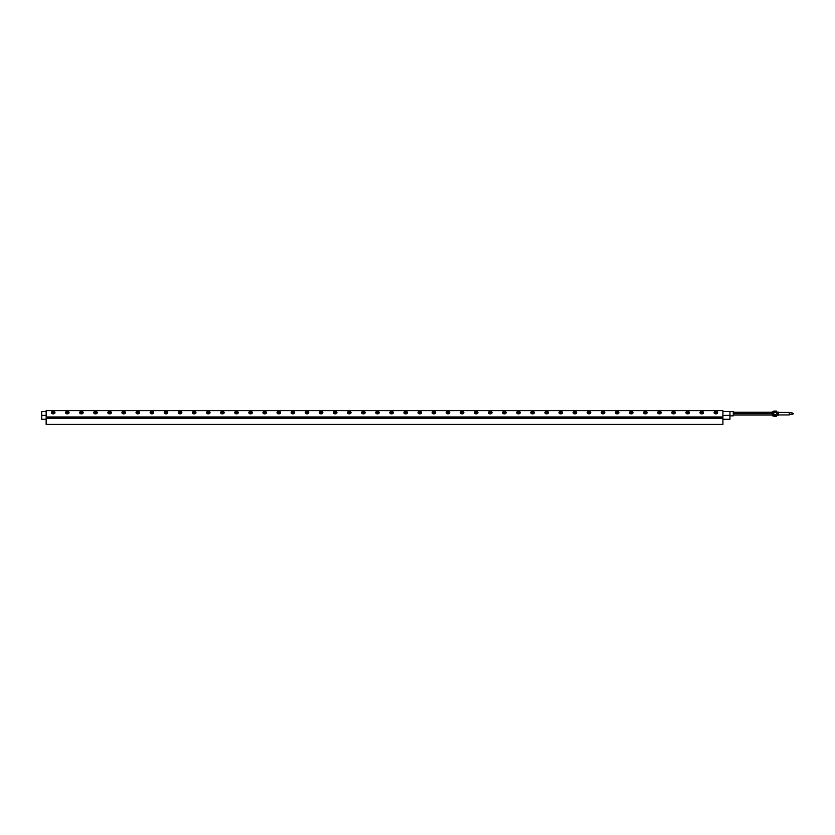 <?xml version="1.0" encoding="UTF-8"?>
<svg xmlns="http://www.w3.org/2000/svg" width="835" height="835" viewBox="0 0 835 835"><rect width="100%" height="100%" fill="white"/><g stroke="black" fill="none" stroke-linecap="round" stroke-linejoin="round"><path stroke-width="1.25" d="M722.912 419.295L729.957 419.295L729.957 411.457L733.266 411.457L733.266 415.861L733.266 411.457M773.794 416.164L773.794 411.154M777.218 415.016L777.218 412.114L777.145 415.131L778.251 415.204L778.251 412.114L777.218 412.114M778.251 415.204L778.251 412.114M773.617 411.718L773.617 415.6M776.707 411.791L776.529 416.164M776.707 415.6L776.707 411.718M773.815 416.206L776.508 416.206M773.774 414.953L776.55 414.953M773.774 414.703L776.55 414.703M773.815 412.323L776.508 412.323M773.815 411.123L776.508 411.123M733.485 413.659L772.291 413.659M773.44 415.861L773.617 411.53M772.469 415.861L772.365 411.457L773.544 411.457M772.365 411.457L772.365 415.861M46.155 419.295L41.75 419.295L41.75 411.54L46.155 411.54M722.912 411.54L729.957 411.54M41.75 415.392L46.155 415.392M722.912 415.392L729.957 415.392M67.625 412.981L66.664 412.584L67.625 412.187L67.625 412.981M68.835 413.127A1.545 1.085 180 0 1 68.846 413.221L68.846 413.022C67.656 411.457 66.633 411.457 65.767 413.022A1.545 1.085 -0 0 0 65.808 413.283M67.948 413.022L67.625 412.187M67.625 412.626L66.988 412.187M95.827 412.981L94.856 412.584L95.827 412.187L95.827 412.981M97.037 413.127A1.545 1.085 180 0 1 97.037 413.221L97.037 413.022C95.858 411.457 94.825 411.457 93.958 413.022A1.545 1.085 -0 0 0 94.011 413.283M96.15 413.022L95.827 412.187M95.827 412.626L95.18 412.187M124.018 412.981L123.058 412.584L124.018 412.187L124.018 412.981M125.229 413.127A1.545 1.085 180 0 1 125.24 413.221L125.24 413.022C124.05 411.457 123.027 411.457 122.16 413.022A1.545 1.085 -0 0 0 122.202 413.283M124.342 413.022L124.018 412.187M124.018 412.626L123.382 412.187M152.22 412.981L151.26 412.584L152.22 412.187L152.22 412.981M153.431 413.127A1.545 1.085 180 0 1 153.442 413.221L153.442 413.022C152.252 411.457 151.229 411.457 150.363 413.022A1.545 1.085 -0 0 0 150.404 413.283M152.544 413.022L152.22 412.187M152.22 412.626L151.573 412.187M180.423 412.981L179.452 412.584L180.423 412.187L180.423 412.981M181.633 413.127A1.545 1.085 180 0 1 181.633 413.221L181.633 413.022C180.444 411.457 179.421 411.457 178.554 413.022A1.545 1.085 -0 0 0 178.596 413.283M180.736 413.022L180.423 412.187M180.423 412.626L179.775 412.187M208.614 412.981L207.654 412.584L208.614 412.187L208.614 412.981M209.825 413.127A1.545 1.085 180 0 1 209.835 413.221L209.835 413.022C208.646 411.457 207.623 411.457 206.756 413.022A1.545 1.085 -0 0 0 206.798 413.283M208.938 413.022L208.614 412.187M208.614 412.626L207.978 412.187M236.816 412.981L235.846 412.584L236.816 412.187L236.816 412.981M238.027 413.127A1.545 1.085 180 0 1 238.027 413.221L238.027 413.022C236.848 411.457 235.814 411.457 234.948 413.022A1.545 1.085 -0 0 0 235 413.283M237.14 413.022L236.816 412.187M236.816 412.626L236.169 412.187M265.008 412.981L264.048 412.584L265.008 412.187L265.008 412.981M266.219 413.127A1.545 1.085 180 0 1 266.229 413.221L266.229 413.022C265.039 411.457 264.017 411.457 263.15 413.022A1.545 1.085 -0 0 0 263.192 413.283M265.332 413.022L265.008 412.187M265.008 412.626L264.371 412.187M293.21 412.981L292.25 412.584L293.21 412.187L293.21 412.981M294.421 413.127A1.545 1.085 180 0 1 294.431 413.221L294.431 413.022C293.242 411.457 292.219 411.457 291.352 413.022A1.545 1.085 -0 0 0 291.394 413.283M293.534 413.022L293.21 412.187M293.21 412.626L292.563 412.187M321.412 412.981L320.442 412.584L321.412 412.187L321.412 412.981M322.623 413.127A1.545 1.085 180 0 1 322.623 413.221L322.623 413.022C321.433 411.457 320.41 411.457 319.544 413.022A1.545 1.085 -0 0 0 319.586 413.283M321.726 413.022L321.412 412.187M321.412 412.626L320.765 412.187M349.604 412.981L348.644 412.584L349.604 412.187L349.604 412.981M350.815 413.127A1.545 1.085 180 0 1 350.825 413.221L350.825 413.022C349.635 411.457 348.613 411.457 347.746 413.022A1.545 1.085 -0 0 0 347.788 413.283M349.928 413.022L349.604 412.187M349.604 412.626L348.967 412.187M377.806 412.981L376.836 412.584L377.806 412.187L377.806 412.981M379.017 413.127A1.545 1.085 180 0 1 379.017 413.221L379.017 413.022C377.837 411.457 376.804 411.457 375.938 413.022A1.545 1.085 -0 0 0 375.99 413.283M378.13 413.022L377.806 412.187M377.806 412.626L377.159 412.187M405.998 412.981L405.038 412.584L405.998 412.187L405.998 412.981M407.209 413.127A1.545 1.085 180 0 1 407.219 413.221L407.219 413.022C406.029 411.457 405.006 411.457 404.14 413.022A1.545 1.085 -0 0 0 404.182 413.283M406.321 413.022L405.998 412.187M405.998 412.626L405.361 412.187M434.2 412.981L433.24 412.584L434.2 412.187L434.2 412.981M435.411 413.127A1.545 1.085 180 0 1 435.421 413.221L435.421 413.022C434.231 411.457 433.208 411.457 432.342 413.022A1.545 1.085 -0 0 0 432.384 413.283M434.524 413.022L434.2 412.187M434.2 412.626L433.553 412.187M462.402 412.981L461.431 412.584L462.402 412.187L462.402 412.981M463.613 413.127A1.545 1.085 180 0 1 463.613 413.221L463.613 413.022C462.423 411.457 461.4 411.457 460.534 413.022A1.545 1.085 -0 0 0 460.576 413.283M462.715 413.022L462.402 412.187M462.402 412.626L461.755 412.187M490.594 412.981L489.634 412.584L490.594 412.187L490.594 412.981M491.805 413.127A1.545 1.085 180 0 1 491.815 413.221L491.815 413.022A1.545 1.085 -0 0 0 488.778 413.283M491.773 413.283A1.545 1.085 -0 0 0 491.815 413.022C490.625 411.457 489.602 411.457 488.736 413.022L488.736 413.221A1.545 1.085 180 0 1 488.746 413.127M490.917 413.022L490.594 412.187M490.594 412.626L489.957 412.187M518.796 412.981L517.825 412.584L518.796 412.187L518.796 412.981M520.007 413.127A1.545 1.085 180 0 1 520.007 413.221L520.007 413.022C518.827 411.457 517.794 411.457 516.928 413.022A1.545 1.085 -0 0 0 516.98 413.283M519.12 413.022L518.796 412.187M518.796 412.626L518.149 412.187M546.988 412.981L546.027 412.584L546.988 412.187L546.988 412.981M548.198 413.127A1.545 1.085 180 0 1 548.209 413.221L548.209 413.022C547.019 411.457 545.996 411.457 545.13 413.022A1.545 1.085 -0 0 0 545.172 413.283M547.311 413.022L546.988 412.187M546.988 412.626L546.351 412.187M575.19 412.981L574.229 412.584L575.19 412.187L575.19 412.981M576.4 413.127A1.545 1.085 180 0 1 576.411 413.221L576.411 413.022C575.221 411.457 574.198 411.457 573.332 413.022A1.545 1.085 -0 0 0 573.374 413.283M575.513 413.022L575.19 412.187M575.19 412.626L574.543 412.187M603.392 412.981L602.421 412.584L603.392 412.187L603.392 412.981M604.603 413.127A1.545 1.085 180 0 1 604.603 413.221L604.603 413.022C603.413 411.457 602.39 411.457 601.524 413.022A1.545 1.085 -0 0 0 601.565 413.283M603.705 413.022L603.392 412.187M603.392 412.626L602.745 412.187M631.584 412.981L630.623 412.584L631.584 412.187L631.584 412.981M632.794 413.127A1.545 1.085 180 0 1 632.805 413.221L632.805 413.022C631.615 411.457 630.592 411.457 629.726 413.022A1.545 1.085 -0 0 0 629.767 413.283M631.907 413.022L631.584 412.187M631.584 412.626L630.947 412.187M659.786 412.981L658.815 412.584L659.786 412.187L659.786 412.981M660.996 413.127A1.545 1.085 180 0 1 660.996 413.221L660.996 413.022C659.817 411.457 658.784 411.457 657.917 413.022A1.545 1.085 -0 0 0 657.97 413.283M660.109 413.022L659.786 412.187M659.786 412.626L659.139 412.187M687.977 412.981L687.017 412.584L687.977 412.187L687.977 412.981M689.188 413.127A1.545 1.085 180 0 1 689.199 413.221L689.199 413.022C688.009 411.457 686.986 411.457 686.12 413.022A1.545 1.085 -0 0 0 686.161 413.283M688.301 413.022L687.977 412.187M687.977 412.626L687.341 412.187M716.179 413.2L715.219 412.814L716.179 412.417L716.179 413.2M716.503 413.241L716.179 412.417M716.179 412.845L715.532 412.417M717.568 412.928A1.764 1.242 -0 0 0 716.451 412.072M715.261 412.072A1.764 1.242 -0 0 0 714.155 412.928M717.62 412.615A1.764 1.242 180 0 1 715.856 413.868A1.764 1.242 180 0 1 714.092 412.615A1.764 1.242 180 0 1 715.856 411.373A1.764 1.242 180 0 1 717.62 412.615M703.289 413.127A1.545 1.085 180 0 1 703.3 413.221L703.3 413.022C702.11 411.457 701.087 411.457 700.221 413.022A1.545 1.085 -0 0 0 700.262 413.283M703.519 412.615A1.764 1.242 180 0 1 701.755 413.868A1.764 1.242 180 0 1 699.991 412.615A1.764 1.242 180 0 1 701.755 411.373A1.764 1.242 180 0 1 703.519 412.615M689.418 412.615A1.764 1.242 180 0 1 687.664 413.868A1.764 1.242 180 0 1 685.9 412.615A1.764 1.242 180 0 1 687.664 411.373A1.764 1.242 180 0 1 689.418 412.615M675.097 413.127A1.545 1.085 180 0 1 675.097 413.221L675.097 413.022C673.908 411.457 672.885 411.457 672.018 413.022A1.545 1.085 -0 0 0 672.06 413.283M675.327 412.615A1.764 1.242 180 0 1 673.563 413.868A1.764 1.242 180 0 1 671.799 412.615A1.764 1.242 180 0 1 673.563 411.373A1.764 1.242 180 0 1 675.327 412.615M661.226 412.615A1.764 1.242 180 0 1 659.462 413.868A1.764 1.242 180 0 1 657.698 412.615A1.764 1.242 180 0 1 659.462 411.373A1.764 1.242 180 0 1 661.226 412.615M646.895 413.127A1.545 1.085 180 0 1 646.906 413.221L646.906 413.022C645.716 411.457 644.693 411.457 643.827 413.022A1.545 1.085 -0 0 0 643.868 413.283M647.125 412.615A1.764 1.242 180 0 1 645.361 413.868A1.764 1.242 180 0 1 643.597 412.615A1.764 1.242 180 0 1 645.361 411.373A1.764 1.242 180 0 1 647.125 412.615M633.024 412.615A1.764 1.242 180 0 1 631.26 413.868A1.764 1.242 180 0 1 629.496 412.615A1.764 1.242 180 0 1 631.26 411.373A1.764 1.242 180 0 1 633.024 412.615M618.693 413.127A1.545 1.085 180 0 1 618.704 413.221L618.704 413.022C617.514 411.457 616.491 411.457 615.625 413.022A1.545 1.085 -0 0 0 615.666 413.283M618.923 412.615A1.764 1.242 180 0 1 617.169 413.868A1.764 1.242 180 0 1 615.405 412.615A1.764 1.242 180 0 1 617.169 411.373A1.764 1.242 180 0 1 618.923 412.615M604.832 412.615A1.764 1.242 180 0 1 603.068 413.868A1.764 1.242 180 0 1 601.304 412.615A1.764 1.242 180 0 1 603.068 411.373A1.764 1.242 180 0 1 604.832 412.615M590.502 413.127A1.545 1.085 180 0 1 590.502 413.221L590.502 413.022C589.322 411.457 588.289 411.457 587.422 413.022A1.545 1.085 -0 0 0 587.475 413.283M590.731 412.615A1.764 1.242 180 0 1 588.967 413.868A1.764 1.242 180 0 1 587.203 412.615A1.764 1.242 180 0 1 588.967 411.373A1.764 1.242 180 0 1 590.731 412.615M576.63 412.615A1.764 1.242 180 0 1 574.866 413.868A1.764 1.242 180 0 1 573.102 412.615A1.764 1.242 180 0 1 574.866 411.373A1.764 1.242 180 0 1 576.63 412.615M562.299 413.127A1.545 1.085 180 0 1 562.31 413.221L562.31 413.022C561.12 411.457 560.097 411.457 559.231 413.022A1.545 1.085 -0 0 0 559.273 413.283M562.529 412.615A1.764 1.242 180 0 1 560.765 413.868A1.764 1.242 180 0 1 559.001 412.615A1.764 1.242 180 0 1 560.765 411.373A1.764 1.242 180 0 1 562.529 412.615M548.428 412.615A1.764 1.242 180 0 1 546.674 413.868A1.764 1.242 180 0 1 544.911 412.615A1.764 1.242 180 0 1 546.674 411.373A1.764 1.242 180 0 1 548.428 412.615M534.108 413.127A1.545 1.085 180 0 1 534.108 413.221L534.108 413.022C532.918 411.457 531.895 411.457 531.029 413.022A1.545 1.085 -0 0 0 531.07 413.283M534.337 412.615A1.764 1.242 180 0 1 532.573 413.868A1.764 1.242 180 0 1 530.809 412.615A1.764 1.242 180 0 1 532.573 411.373A1.764 1.242 180 0 1 534.337 412.615M520.236 412.615A1.764 1.242 180 0 1 518.472 413.868A1.764 1.242 180 0 1 516.708 412.615A1.764 1.242 180 0 1 518.472 411.373A1.764 1.242 180 0 1 520.236 412.615M505.906 413.127A1.545 1.085 180 0 1 505.916 413.221L505.916 413.022C504.726 411.457 503.703 411.457 502.837 413.022A1.545 1.085 -0 0 0 502.879 413.283M506.135 412.615A1.764 1.242 180 0 1 504.371 413.868A1.764 1.242 180 0 1 502.607 412.615A1.764 1.242 180 0 1 504.371 411.373A1.764 1.242 180 0 1 506.135 412.615M492.034 412.615A1.764 1.242 180 0 1 490.27 413.868A1.764 1.242 180 0 1 488.506 412.615A1.764 1.242 180 0 1 490.27 411.373A1.764 1.242 180 0 1 492.034 412.615M477.703 413.127A1.545 1.085 180 0 1 477.714 413.221L477.714 413.022C476.524 411.457 475.501 411.457 474.635 413.022A1.545 1.085 -0 0 0 474.677 413.283M477.933 412.615A1.764 1.242 180 0 1 476.18 413.868A1.764 1.242 180 0 1 474.416 412.615A1.764 1.242 180 0 1 476.18 411.373A1.764 1.242 180 0 1 477.933 412.615M463.842 412.615A1.764 1.242 180 0 1 462.079 413.868A1.764 1.242 180 0 1 460.315 412.615A1.764 1.242 180 0 1 462.079 411.373A1.764 1.242 180 0 1 463.842 412.615M449.512 413.127A1.545 1.085 180 0 1 449.512 413.221L449.512 413.022C448.332 411.457 447.299 411.457 446.433 413.022A1.545 1.085 -0 0 0 446.485 413.283M449.741 412.615A1.764 1.242 180 0 1 447.977 413.868A1.764 1.242 180 0 1 446.214 412.615A1.764 1.242 180 0 1 447.977 411.373A1.764 1.242 180 0 1 449.741 412.615M435.64 412.615A1.764 1.242 180 0 1 433.876 413.868A1.764 1.242 180 0 1 432.112 412.615A1.764 1.242 180 0 1 433.876 411.373A1.764 1.242 180 0 1 435.64 412.615M421.31 413.127A1.545 1.085 180 0 1 421.32 413.221L421.32 413.022C420.13 411.457 419.107 411.457 418.241 413.022A1.545 1.085 -0 0 0 418.283 413.283M421.539 412.615A1.764 1.242 180 0 1 419.775 413.868A1.764 1.242 180 0 1 418.011 412.615A1.764 1.242 180 0 1 419.775 411.373A1.764 1.242 180 0 1 421.539 412.615M407.438 412.615A1.764 1.242 180 0 1 405.685 413.868A1.764 1.242 180 0 1 403.921 412.615A1.764 1.242 180 0 1 405.685 411.373A1.764 1.242 180 0 1 407.438 412.615M393.118 413.127A1.545 1.085 180 0 1 393.118 413.221L393.118 413.022C391.928 411.457 390.905 411.457 390.039 413.022A1.545 1.085 -0 0 0 390.081 413.283M393.348 412.615A1.764 1.242 180 0 1 391.584 413.868A1.764 1.242 180 0 1 389.82 412.615A1.764 1.242 180 0 1 391.584 411.373A1.764 1.242 180 0 1 393.348 412.615M379.247 412.615A1.764 1.242 180 0 1 377.483 413.868A1.764 1.242 180 0 1 375.719 412.615A1.764 1.242 180 0 1 377.483 411.373A1.764 1.242 180 0 1 379.247 412.615M364.916 413.127A1.545 1.085 180 0 1 364.926 413.221L364.926 413.022C363.736 411.457 362.714 411.457 361.847 413.022A1.545 1.085 -0 0 0 361.889 413.283M365.145 412.615A1.764 1.242 180 0 1 363.382 413.868A1.764 1.242 180 0 1 361.618 412.615A1.764 1.242 180 0 1 363.382 411.373A1.764 1.242 180 0 1 365.145 412.615M351.044 412.615A1.764 1.242 180 0 1 349.28 413.868A1.764 1.242 180 0 1 347.517 412.615A1.764 1.242 180 0 1 349.28 411.373A1.764 1.242 180 0 1 351.044 412.615M336.714 413.127A1.545 1.085 180 0 1 336.724 413.221L336.724 413.022C335.534 411.457 334.511 411.457 333.645 413.022A1.545 1.085 -0 0 0 333.687 413.283M336.943 412.615A1.764 1.242 180 0 1 335.19 413.868A1.764 1.242 180 0 1 333.426 412.615A1.764 1.242 180 0 1 335.19 411.373A1.764 1.242 180 0 1 336.943 412.615M322.853 412.615A1.764 1.242 180 0 1 321.089 413.868A1.764 1.242 180 0 1 319.325 412.615A1.764 1.242 180 0 1 321.089 411.373A1.764 1.242 180 0 1 322.853 412.615M308.522 413.127A1.545 1.085 180 0 1 308.522 413.221L308.522 413.022C307.343 411.457 306.309 411.457 305.443 413.022A1.545 1.085 -0 0 0 305.495 413.283M308.752 412.615A1.764 1.242 180 0 1 306.988 413.868A1.764 1.242 180 0 1 305.224 412.615A1.764 1.242 180 0 1 306.988 411.373A1.764 1.242 180 0 1 308.752 412.615M294.651 412.615A1.764 1.242 180 0 1 292.887 413.868A1.764 1.242 180 0 1 291.123 412.615A1.764 1.242 180 0 1 292.887 411.373A1.764 1.242 180 0 1 294.651 412.615M280.32 413.127A1.545 1.085 180 0 1 280.33 413.221L280.33 413.022C279.14 411.457 278.118 411.457 277.251 413.022A1.545 1.085 -0 0 0 277.293 413.283M280.55 412.615A1.764 1.242 180 0 1 278.786 413.868A1.764 1.242 180 0 1 277.022 412.615A1.764 1.242 180 0 1 278.786 411.373A1.764 1.242 180 0 1 280.55 412.615M266.448 412.615A1.764 1.242 180 0 1 264.695 413.868A1.764 1.242 180 0 1 262.931 412.615A1.764 1.242 180 0 1 264.695 411.373A1.764 1.242 180 0 1 266.448 412.615M252.128 413.127A1.545 1.085 180 0 1 252.128 413.221L252.128 413.022C250.938 411.457 249.915 411.457 249.049 413.022A1.545 1.085 -0 0 0 249.091 413.283M252.358 412.615A1.764 1.242 180 0 1 250.594 413.868A1.764 1.242 180 0 1 248.83 412.615A1.764 1.242 180 0 1 250.594 411.373A1.764 1.242 180 0 1 252.358 412.615M238.257 412.615A1.764 1.242 180 0 1 236.493 413.868A1.764 1.242 180 0 1 234.729 412.615A1.764 1.242 180 0 1 236.493 411.373A1.764 1.242 180 0 1 238.257 412.615M223.926 413.127A1.545 1.085 180 0 1 223.937 413.221L223.937 413.022C222.747 411.457 221.724 411.457 220.857 413.022A1.545 1.085 -0 0 0 220.899 413.283M224.156 412.615A1.764 1.242 180 0 1 222.392 413.868A1.764 1.242 180 0 1 220.628 412.615A1.764 1.242 180 0 1 222.392 411.373A1.764 1.242 180 0 1 224.156 412.615M210.055 412.615A1.764 1.242 180 0 1 208.291 413.868A1.764 1.242 180 0 1 206.527 412.615A1.764 1.242 180 0 1 208.291 411.373A1.764 1.242 180 0 1 210.055 412.615M195.724 413.127A1.545 1.085 180 0 1 195.734 413.221L195.734 413.022C194.545 411.457 193.522 411.457 192.655 413.022A1.545 1.085 -0 0 0 192.697 413.283M195.954 412.615A1.764 1.242 180 0 1 194.2 413.868A1.764 1.242 180 0 1 192.436 412.615A1.764 1.242 180 0 1 194.2 411.373A1.764 1.242 180 0 1 195.954 412.615M181.863 412.615A1.764 1.242 180 0 1 180.099 413.868A1.764 1.242 180 0 1 178.335 412.615A1.764 1.242 180 0 1 180.099 411.373A1.764 1.242 180 0 1 181.863 412.615M167.532 413.127A1.545 1.085 180 0 1 167.532 413.221L167.532 413.022C166.353 411.457 165.32 411.457 164.453 413.022A1.545 1.085 -0 0 0 164.505 413.283M167.762 412.615A1.764 1.242 180 0 1 165.998 413.868A1.764 1.242 180 0 1 164.234 412.615A1.764 1.242 180 0 1 165.998 411.373A1.764 1.242 180 0 1 167.762 412.615M153.661 412.615A1.764 1.242 180 0 1 151.897 413.868A1.764 1.242 180 0 1 150.133 412.615A1.764 1.242 180 0 1 151.897 411.373A1.764 1.242 180 0 1 153.661 412.615M139.33 413.127A1.545 1.085 180 0 1 139.341 413.221L139.341 413.022C138.151 411.457 137.128 411.457 136.262 413.022A1.545 1.085 -0 0 0 136.303 413.283M139.56 412.615A1.764 1.242 180 0 1 137.796 413.868A1.764 1.242 180 0 1 136.032 412.615A1.764 1.242 180 0 1 137.796 411.373A1.764 1.242 180 0 1 139.56 412.615M125.459 412.615A1.764 1.242 180 0 1 123.705 413.868A1.764 1.242 180 0 1 121.941 412.615A1.764 1.242 180 0 1 123.705 411.373A1.764 1.242 180 0 1 125.459 412.615M111.138 413.127A1.545 1.085 180 0 1 111.138 413.221L111.138 413.022C109.949 411.457 108.926 411.457 108.059 413.022A1.545 1.085 -0 0 0 108.101 413.283M111.368 412.615A1.764 1.242 180 0 1 109.604 413.868A1.764 1.242 180 0 1 107.84 412.615A1.764 1.242 180 0 1 109.604 411.373A1.764 1.242 180 0 1 111.368 412.615M97.267 412.615A1.764 1.242 180 0 1 95.503 413.868A1.764 1.242 180 0 1 93.739 412.615A1.764 1.242 180 0 1 95.503 411.373A1.764 1.242 180 0 1 97.267 412.615M82.936 413.127A1.545 1.085 180 0 1 82.947 413.221L82.947 413.022C81.757 411.457 80.734 411.457 79.868 413.022A1.545 1.085 -0 0 0 79.909 413.283M83.166 412.615A1.764 1.242 180 0 1 81.402 413.868A1.764 1.242 180 0 1 79.638 412.615A1.764 1.242 180 0 1 81.402 411.373A1.764 1.242 180 0 1 83.166 412.615M69.065 412.615A1.764 1.242 180 0 1 67.301 413.868A1.764 1.242 180 0 1 65.537 412.615A1.764 1.242 180 0 1 67.301 411.373A1.764 1.242 180 0 1 69.065 412.615M54.734 413.127A1.545 1.085 180 0 1 54.745 413.221L54.745 413.022C53.555 411.457 52.532 411.457 51.666 413.022A1.545 1.085 -0 0 0 51.707 413.283M54.964 412.615A1.764 1.242 180 0 1 53.21 413.868A1.764 1.242 180 0 1 51.446 412.615A1.764 1.242 180 0 1 53.21 411.373A1.764 1.242 180 0 1 54.964 412.615M722.912 418.231L722.912 410.59L46.155 410.59L46.155 424.41L722.912 424.41L722.912 418.231L46.155 418.231M702.402 413.022L701.118 413.022M701.442 412.626L702.402 412.584L701.442 412.981L701.442 412.187M674.2 413.022L672.916 413.022M673.24 412.626L674.2 412.584L673.24 412.981L673.24 412.187M646.008 413.022L644.724 413.022M645.038 412.626L646.008 412.584L645.038 412.981L645.038 412.187M617.806 413.022L616.522 413.022M616.846 412.626L617.806 412.584L616.846 412.981L616.846 412.187M589.614 413.022L588.32 413.022M588.644 412.626L589.614 412.584L588.644 412.981L588.644 412.187M561.412 413.022L560.128 413.022M560.452 412.626L561.412 412.584L560.452 412.981L560.452 412.187M533.21 413.022L531.926 413.022M532.25 412.626L533.21 412.584L532.25 412.981L532.25 412.187M505.018 413.022L503.735 413.022M504.048 412.626L505.018 412.584L504.048 412.981L504.048 412.187M476.816 413.022L475.533 413.022M475.856 412.626L476.816 412.584L475.856 412.981L475.856 412.187M448.625 413.022L447.33 413.022M447.654 412.626L448.625 412.584L447.654 412.981L447.654 412.187M420.423 413.022L419.139 413.022M419.462 412.626L420.423 412.584L419.462 412.981L419.462 412.187M392.22 413.022L390.937 413.022M391.26 412.626L392.22 412.584L391.26 412.981L391.26 412.187M364.029 413.022L362.745 413.022M363.058 412.626L364.029 412.584L363.058 412.981L363.058 412.187M335.827 413.022L334.543 413.022M334.866 412.626L335.827 412.584L334.866 412.981L334.866 412.187M307.635 413.022L306.341 413.022M306.664 412.626L307.635 412.584L306.664 412.981L306.664 412.187M279.433 413.022L278.149 413.022M278.473 412.626L279.433 412.584L278.473 412.981L278.473 412.187M251.231 413.022L249.947 413.022M250.27 412.626L251.231 412.584L250.27 412.981L250.27 412.187M223.039 413.022L221.755 413.022M222.068 412.626L223.039 412.584L222.068 412.981L222.068 412.187M194.837 413.022L193.553 413.022M193.877 412.626L194.837 412.584L193.877 412.981L193.877 412.187M166.645 413.022L165.351 413.022M165.674 412.626L166.645 412.584L165.674 412.981L165.674 412.187M138.443 413.022L137.159 413.022M137.483 412.626L138.443 412.584L137.483 412.981L137.483 412.187M110.241 413.022L108.957 413.022M109.281 412.626L110.241 412.584L109.281 412.981L109.281 412.187M82.049 413.022L80.765 413.022M81.079 412.626L82.049 412.584L81.079 412.981L81.079 412.187M53.847 413.022L52.563 413.022M52.887 412.626L53.847 412.584L52.887 412.981L52.887 412.187M778.356 414.818L778.356 412.5M789.263 412.396L789.263 414.932L789.263 412.396L778.471 412.396M789.419 414.421L790.38 414.421M793.073 413.356L793.073 414.014L793.073 413.356M790.077 414.546L792.018 414.546L792.018 412.782L789.378 412.782M777.145 412.271L777.145 415.047M777.072 414.985L776.707 412.229M66.382 412.584A0.929 0.658 180 0 1 67.771 412.02A0.929 0.658 180 0 1 67.771 413.148A0.929 0.658 180 0 1 66.382 412.584M94.574 412.584A0.929 0.658 180 0 1 95.962 412.02A0.929 0.658 180 0 1 95.962 413.148A0.929 0.658 180 0 1 94.574 412.584M122.776 412.584A0.929 0.658 180 0 1 124.164 412.02A0.929 0.658 180 0 1 124.164 413.148A0.929 0.658 180 0 1 122.776 412.584M150.968 412.584A0.929 0.658 180 0 1 152.367 412.02A0.929 0.658 180 0 1 152.367 413.148A0.929 0.658 180 0 1 150.968 412.584M179.17 412.584A0.929 0.658 180 0 1 180.558 412.02A0.929 0.658 180 0 1 180.558 413.148A0.929 0.658 180 0 1 179.17 412.584M207.372 412.584A0.929 0.658 180 0 1 208.76 412.02A0.929 0.658 180 0 1 208.76 413.148A0.929 0.658 180 0 1 207.372 412.584M235.564 412.584A0.929 0.658 180 0 1 236.952 412.02A0.929 0.658 180 0 1 236.952 413.148A0.929 0.658 180 0 1 235.564 412.584M263.766 412.584A0.929 0.658 180 0 1 265.154 412.02A0.929 0.658 180 0 1 265.154 413.148A0.929 0.658 180 0 1 263.766 412.584M291.958 412.584A0.929 0.658 180 0 1 293.356 412.02A0.929 0.658 180 0 1 293.356 413.148A0.929 0.658 180 0 1 291.958 412.584M320.16 412.584A0.929 0.658 180 0 1 321.548 412.02A0.929 0.658 180 0 1 321.548 413.148A0.929 0.658 180 0 1 320.16 412.584M348.362 412.584A0.929 0.658 180 0 1 349.75 412.02A0.929 0.658 180 0 1 349.75 413.148A0.929 0.658 180 0 1 348.362 412.584M376.554 412.584A0.929 0.658 180 0 1 377.942 412.02A0.929 0.658 180 0 1 377.942 413.148A0.929 0.658 180 0 1 376.554 412.584M404.756 412.584A0.929 0.658 180 0 1 406.144 412.02A0.929 0.658 180 0 1 406.144 413.148A0.929 0.658 180 0 1 404.756 412.584M432.947 412.584A0.929 0.658 180 0 1 434.346 412.02A0.929 0.658 180 0 1 434.346 413.148A0.929 0.658 180 0 1 432.947 412.584M461.15 412.584A0.929 0.658 180 0 1 462.538 412.02A0.929 0.658 180 0 1 462.538 413.148A0.929 0.658 180 0 1 461.15 412.584M489.352 412.584A0.929 0.658 180 0 1 490.74 412.02A0.929 0.658 180 0 1 490.74 413.148A0.929 0.658 180 0 1 489.352 412.584M517.543 412.584A0.929 0.658 180 0 1 518.932 412.02A0.929 0.658 180 0 1 518.932 413.148A0.929 0.658 180 0 1 517.543 412.584M545.746 412.584A0.929 0.658 180 0 1 547.134 412.02A0.929 0.658 180 0 1 547.134 413.148A0.929 0.658 180 0 1 545.746 412.584M573.937 412.584A0.929 0.658 180 0 1 575.336 412.02A0.929 0.658 180 0 1 575.336 413.148A0.929 0.658 180 0 1 573.937 412.584M602.139 412.584A0.929 0.658 180 0 1 603.528 412.02A0.929 0.658 180 0 1 603.528 413.148A0.929 0.658 180 0 1 602.139 412.584M630.341 412.584A0.929 0.658 180 0 1 631.73 412.02A0.929 0.658 180 0 1 631.73 413.148A0.929 0.658 180 0 1 630.341 412.584M658.533 412.584A0.929 0.658 180 0 1 659.921 412.02A0.929 0.658 180 0 1 659.921 413.148A0.929 0.658 180 0 1 658.533 412.584M686.735 412.584A0.929 0.658 180 0 1 688.123 412.02A0.929 0.658 180 0 1 688.123 413.148A0.929 0.658 180 0 1 686.735 412.584M714.927 412.814A0.929 0.658 180 0 1 716.326 412.239A0.929 0.658 180 0 1 716.326 413.377A0.929 0.658 180 0 1 714.927 412.814M722.912 416.978L46.155 416.978M700.836 412.584A0.929 0.658 180 0 1 702.225 412.02A0.929 0.658 180 0 1 702.225 413.148A0.929 0.658 180 0 1 700.836 412.584M672.634 412.584A0.929 0.658 180 0 1 674.022 412.02A0.929 0.658 180 0 1 674.022 413.148A0.929 0.658 180 0 1 672.634 412.584M644.432 412.584A0.929 0.658 180 0 1 645.831 412.02A0.929 0.658 180 0 1 645.831 413.148A0.929 0.658 180 0 1 644.432 412.584M616.24 412.584A0.929 0.658 180 0 1 617.629 412.02A0.929 0.658 180 0 1 617.629 413.148A0.929 0.658 180 0 1 616.24 412.584M588.038 412.584A0.929 0.658 180 0 1 589.427 412.02A0.929 0.658 180 0 1 589.427 413.148A0.929 0.658 180 0 1 588.038 412.584M559.847 412.584A0.929 0.658 180 0 1 561.235 412.02A0.929 0.658 180 0 1 561.235 413.148A0.929 0.658 180 0 1 559.847 412.584M531.644 412.584A0.929 0.658 180 0 1 533.033 412.02A0.929 0.658 180 0 1 533.033 413.148A0.929 0.658 180 0 1 531.644 412.584M503.442 412.584A0.929 0.658 180 0 1 504.841 412.02A0.929 0.658 180 0 1 504.841 413.148A0.929 0.658 180 0 1 503.442 412.584M475.251 412.584A0.929 0.658 180 0 1 476.639 412.02A0.929 0.658 180 0 1 476.639 413.148A0.929 0.658 180 0 1 475.251 412.584M447.049 412.584A0.929 0.658 180 0 1 448.437 412.02A0.929 0.658 180 0 1 448.437 413.148A0.929 0.658 180 0 1 447.049 412.584M418.857 412.584A0.929 0.658 180 0 1 420.245 412.02A0.929 0.658 180 0 1 420.245 413.148A0.929 0.658 180 0 1 418.857 412.584M390.655 412.584A0.929 0.658 180 0 1 392.043 412.02A0.929 0.658 180 0 1 392.043 413.148A0.929 0.658 180 0 1 390.655 412.584M362.453 412.584A0.929 0.658 180 0 1 363.851 412.02A0.929 0.658 180 0 1 363.851 413.148A0.929 0.658 180 0 1 362.453 412.584M334.261 412.584A0.929 0.658 180 0 1 335.649 412.02A0.929 0.658 180 0 1 335.649 413.148A0.929 0.658 180 0 1 334.261 412.584M306.059 412.584A0.929 0.658 180 0 1 307.447 412.02A0.929 0.658 180 0 1 307.447 413.148A0.929 0.658 180 0 1 306.059 412.584M277.867 412.584A0.929 0.658 180 0 1 279.255 412.02A0.929 0.658 180 0 1 279.255 413.148A0.929 0.658 180 0 1 277.867 412.584M249.665 412.584A0.929 0.658 180 0 1 251.053 412.02A0.929 0.658 180 0 1 251.053 413.148A0.929 0.658 180 0 1 249.665 412.584M221.463 412.584A0.929 0.658 180 0 1 222.862 412.02A0.929 0.658 180 0 1 222.862 413.148A0.929 0.658 180 0 1 221.463 412.584M193.271 412.584A0.929 0.658 180 0 1 194.659 412.02A0.929 0.658 180 0 1 194.659 413.148A0.929 0.658 180 0 1 193.271 412.584M165.069 412.584A0.929 0.658 180 0 1 166.457 412.02A0.929 0.658 180 0 1 166.457 413.148A0.929 0.658 180 0 1 165.069 412.584M136.877 412.584A0.929 0.658 180 0 1 138.266 412.02A0.929 0.658 180 0 1 138.266 413.148A0.929 0.658 180 0 1 136.877 412.584M108.675 412.584A0.929 0.658 180 0 1 110.063 412.02A0.929 0.658 180 0 1 110.063 413.148A0.929 0.658 180 0 1 108.675 412.584M80.473 412.584A0.929 0.658 180 0 1 81.872 412.02A0.929 0.658 180 0 1 81.872 413.148A0.929 0.658 180 0 1 80.473 412.584M52.281 412.584A0.929 0.658 180 0 1 53.67 412.02A0.929 0.658 180 0 1 53.67 413.148A0.929 0.658 180 0 1 52.281 412.584M733.485 415.058L772.291 415.058M733.485 412.26L772.291 412.26M729.957 415.861L733.266 415.861M714.322 413.241C715.334 411.634 716.357 411.634 717.401 413.241M722.912 424.41L46.155 424.41M789.263 414.932L778.471 414.932M793.25 413.482L792.018 413.304M793.25 413.836L792.018 414.014"/></g></svg>
